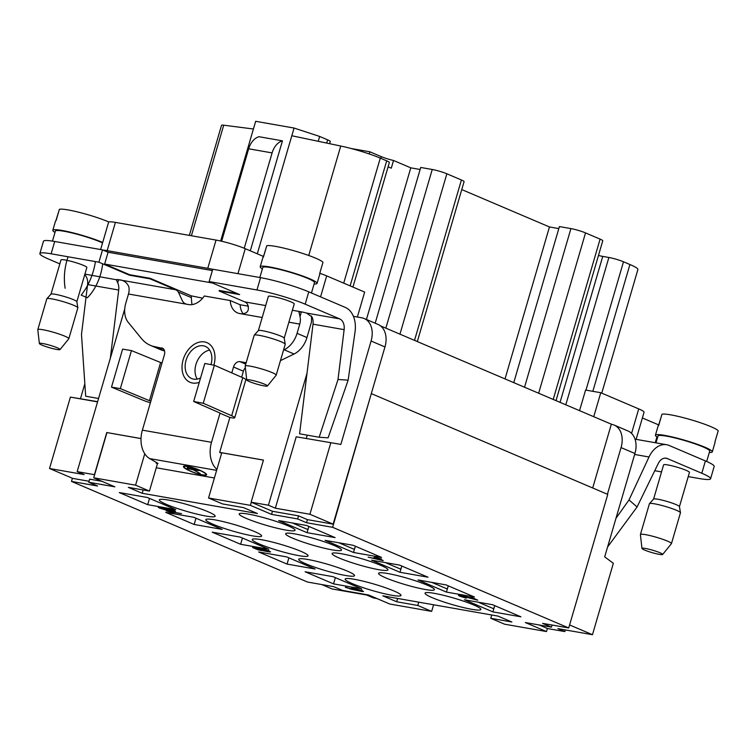<?xml version="1.0" encoding="UTF-8"?>
<svg xmlns="http://www.w3.org/2000/svg" width="756" height="756" viewBox="0 0 756 756"><rect width="100%" height="100%" fill="white"/><g stroke="black" fill="none" stroke-linecap="round" stroke-linejoin="round"><path stroke-width="1.13" d="M72.406 478.255L71.48 481.421L307.579 582.063L333.689 586.656L342.534 590.417L368.644 595.01L389.794 604.025L431.657 611.377L417.784 605.471L396.664 601.757L382.801 595.841L498.006 616.093L511.878 621.999L490.748 618.295L491.721 614.987M351.578 588.196L362.152 590.653L363.504 591.504L361.803 591.457L351.039 589.179L345.483 587.204L354.97 589.897L351.587 588.177L353.307 588.234L362.152 590.653L363.504 591.504L361.803 591.457L345.407 587.365L355.065 589.557M169.476 511.717L173.474 513.107L166.244 510.801L181.525 513.655L169.476 511.717L173.474 513.107L166.244 510.801L181.525 513.655L169.571 511.387M353.524 552.485L381.563 557.408L353.128 545.284L325.099 540.36L353.524 552.485L354.951 547.59M294.859 533.916A29.087 3.345 -163.7 0 0 285.655 533.736A29.087 3.345 -163.7 0 0 312.644 545.114A29.087 3.345 -163.7 0 0 341.504 550.066A29.087 3.345 -163.7 0 0 325.354 542.137A29.087 3.345 -163.7 0 0 294.859 533.916M307.068 532.678L335.106 537.601L306.671 525.486L278.643 520.563L307.068 532.678L308.495 527.792M248.403 514.118A29.087 3.345 -163.7 0 0 239.198 513.929A29.087 3.345 -163.7 0 0 266.188 525.307A29.087 3.345 -163.7 0 0 295.048 530.258A29.087 3.345 -163.7 0 0 278.898 522.33A29.087 3.345 -163.7 0 0 248.403 514.118M194.15 524.475L222.188 529.398L193.753 517.284L165.725 512.36L194.15 524.475L195.984 518.229M214.978 519.882A29.087 3.345 -163.7 0 0 205.783 519.703A29.087 3.345 -163.7 0 0 232.763 531.071A29.087 3.345 -163.7 0 0 261.623 536.032A29.087 3.345 -163.7 0 0 245.473 528.104A29.087 3.345 -163.7 0 0 214.978 519.882M147.694 504.668L175.732 509.601L147.297 497.476L119.268 492.553L147.694 504.668L149.518 498.421M168.522 500.075A29.087 3.345 -163.7 0 0 159.327 499.896A29.087 3.345 -163.7 0 0 186.307 511.273A29.087 3.345 -163.7 0 0 215.167 516.225A29.087 3.345 -163.7 0 0 199.017 508.297A29.087 3.345 -163.7 0 0 168.522 500.075M286.675 556.888L258.637 551.965L287.063 564.08L315.101 569.013L286.675 556.888M345.341 575.448A29.087 3.345 -163.7 0 0 354.536 575.637A29.087 3.345 -163.7 0 0 327.556 564.26A29.087 3.345 -163.7 0 0 298.696 559.308A29.087 3.345 -163.7 0 0 314.846 567.236A29.087 3.345 -163.7 0 0 345.341 575.448M333.131 576.696L305.093 571.763L333.528 583.887L361.557 588.811L333.131 576.696M391.797 595.255A29.087 3.345 -163.7 0 0 400.992 595.435A29.087 3.345 -163.7 0 0 374.012 584.067A29.087 3.345 -163.7 0 0 345.152 579.105A29.087 3.345 -163.7 0 0 361.302 587.034A29.087 3.345 -163.7 0 0 391.797 595.255M212.181 532.158L240.606 544.282L268.645 549.206L240.219 537.091L212.181 532.158M298.885 555.651A29.087 3.345 -163.7 0 0 308.079 555.83A29.087 3.345 -163.7 0 0 281.1 544.462A29.087 3.345 -163.7 0 0 252.239 539.5A29.087 3.345 -163.7 0 0 268.389 547.429A29.087 3.345 -163.7 0 0 298.885 555.651M446.04 584.898L418.011 579.965L446.437 592.09L474.475 597.013L446.04 584.898M425.212 589.491A29.087 3.345 -163.7 0 0 434.416 589.671A29.087 3.345 -163.7 0 0 407.437 578.302A29.087 3.345 -163.7 0 0 378.576 573.341A29.087 3.345 -163.7 0 0 394.717 581.269A29.087 3.345 -163.7 0 0 425.212 589.491M492.506 604.696L464.467 599.773L492.893 611.887L520.931 616.82L492.506 604.696M471.668 609.289A29.087 3.345 -163.7 0 0 480.873 609.478A29.087 3.345 -163.7 0 0 453.893 598.1A29.087 3.345 -163.7 0 0 425.033 593.148A29.087 3.345 -163.7 0 0 441.173 601.077A29.087 3.345 -163.7 0 0 471.668 609.289M378.756 569.684A29.087 3.345 -163.7 0 0 387.96 569.873A29.087 3.345 -163.7 0 0 360.981 558.495A29.087 3.345 -163.7 0 0 332.111 553.534A29.087 3.345 -163.7 0 0 348.261 561.472A29.087 3.345 -163.7 0 0 378.756 569.684M399.981 572.283L371.555 560.168L399.584 565.091L428.019 577.206L399.981 572.283L401.408 567.397M371.668 393.753L607.767 494.405L568.72 627.952L332.621 527.31L371.29 393.687L333.141 524.154L307.409 519.637L306.501 522.717L332.621 527.31M71.48 481.421L97.59 486.004L88.754 482.243L114.865 486.826L93.716 477.811L135.579 485.172L149.442 491.079L128.322 487.365L142.194 493.281L257.399 513.522L243.536 507.616L222.415 503.902L208.543 497.987L250.406 505.348L271.555 514.363L297.666 518.947L306.501 522.717M568.72 627.952L542.6 623.36L551.445 627.13L525.335 622.538L546.475 631.553L504.621 624.201L490.748 618.295M262.946 550.207L261.189 550.5L257.456 549.593L252.551 547.495L265.668 549.801L270.582 551.88L268.871 551.852L257.456 549.593L252.551 547.495L265.668 549.801L270.572 551.899L262.89 550.548M475.07 599.243L470.837 597.24L477.773 600.198L461.472 595.945L460.451 595.917L461.245 596.427L465.876 598.09L458.372 595.312L475.07 599.243L470.761 597.401L472.302 597.675L477.773 600.198L461.472 595.945L460.451 595.917L461.245 596.427L466.244 598.176L459.714 596.153L458.372 595.312L460.083 595.35L475.165 598.894M382.942 560.602L379.087 558.712L381.459 558.958L374.853 557.096L376.157 557.852L373.785 557.607L380.797 559.827L368.181 557.144L383.169 560.64L379.087 558.712L381.459 558.958L374.853 557.096L376.157 557.852L373.785 557.607L380.797 559.827L368.181 557.144L383.008 560.376M174.532 511.406L165.006 509.733L158.269 507.399L163.447 507.871L174.598 510.697L175.562 511.311L174.532 511.406L165.006 509.733L159.232 508.004L159.308 507.295L168.805 508.968L174.598 510.697L174.532 511.406L174.721 510.754M607.408 494.244L621.054 447.59A21.546 15.394 -66.9 0 0 614.146 425.07A21.546 15.394 -66.9 0 0 611.698 424.343L380.551 325.902M340.861 444.405L296.22 436.788L340.861 444.405L371.092 341.032A21.546 15.394 -66.9 0 0 364.175 318.512A21.546 15.394 -66.9 0 0 361.737 317.794L353.402 316.329M271.555 514.363L272.453 511.283L298.563 515.866L307.409 519.637M297.666 518.947L298.563 515.866M263.438 460.111L221.763 452.787L208.543 497.987M221.64 453.213L219.665 452.381L263.447 460.073L251.134 502.192L272.453 511.283M552.06 625.023L551.445 627.13M141.022 438.603L106.766 432.536L141.022 438.556M101.937 481.317L89.652 479.153L88.754 482.243M162.984 348.488L155.226 346.768A43.101 30.798 -66.9 0 1 150.34 345.322A43.101 30.798 -66.9 0 1 141.476 338.565L128.265 322.387A21.546 15.394 -66.9 0 1 125.789 303.241L128.492 294.008L188.584 304.564A19.391 13.863 113.1 0 0 204.309 295.993L230.249 300.548A19.391 13.863 113.1 0 0 237.469 312.889A19.391 13.863 113.1 0 0 239.661 313.542L241.778 313.91C247.77 313.419 249.669 310.187 247.486 304.214A10.773 7.437 100 0 0 244.755 301.899L219.108 290.965L219.259 290.446L237.497 293.659M219.108 290.965L239.652 294.575L209.138 281.572L256.955 289.973A35.56 4.082 16.3 0 1 305.178 304.177L339.69 318.89A10.773 7.437 -80 0 1 344.131 329.644L338.017 379.493L348.147 380.155L328.104 437.828L319.174 437.251L338.017 379.493M59.837 263.872L48.649 259.1A35.56 4.082 16.3 0 1 39.87 253.572L43.47 241.249A35.56 4.082 16.3 0 1 54.715 241.476L102.532 249.877L108.08 252.239L104.621 264.052L212.53 283.018M104.621 264.052L129.588 274.693L150.132 278.303L149.981 278.813L175.638 289.756A10.773 7.437 -80 0 1 178.359 292.071L191.334 297.599A23.701 16.358 100 0 0 191.268 295.842L150.132 278.303M202.655 298.176L191.268 295.842M248.45 306.218L240.134 304.762L230.249 300.548M348.147 380.155L355.046 331.79A23.701 16.358 -80 0 0 345.369 307.446L308.788 291.854A35.56 4.082 16.3 0 0 260.555 277.641L212.748 269.24L209.138 281.572M129.588 274.693L129.437 275.203L149.981 278.813M102.532 249.877L98.923 262.2L129.437 275.203M108.08 252.239L212.36 270.563M212.719 269.334A21.546 2.476 -163.7 0 0 207.768 268.323L107.154 250.642A21.546 2.476 -163.7 0 0 103.052 250.094M539.16 624.976L547.552 628.548L564.836 631.581L557.9 628.633L592.468 634.7L569.599 624.957M106.936 432.612L94.623 474.73L77.169 471.621L84.096 474.579L49.537 468.503L72.765 478.406L89.038 481.26M106.766 432.536L94.443 474.655M221.64 241.24L248.677 148.79L272.103 152.91L244.226 248.251M248.677 148.79A17.237 11.898 -80 0 1 259.024 136.723L282.451 140.843L250.293 250.831M272.103 152.91A17.237 11.898 -80 0 1 282.451 140.843M200.557 377.972A17.464 12.483 113.1 0 1 193.64 379.125A17.464 12.483 113.1 0 1 191.655 378.539A17.464 12.483 113.1 0 1 187.025 357.579A17.464 12.483 113.1 0 1 205.358 346.409A17.464 12.483 113.1 0 1 210.971 364.619M161.586 347.892A6.464 4.621 113.1 0 1 162.323 348.1A6.464 4.621 113.1 0 1 164.392 354.857L161.992 363.078L131.45 350.595L122.604 349.13L111.491 387.138L142.78 400.113A14.005 1.606 16.3 0 0 150.378 402.787M161.992 363.078L142.374 430.155L211.5 442.307L219.996 413.239L229.881 417.454L233.122 418.021A14.005 1.606 16.3 0 0 234.729 417.747L245.842 379.729A14.005 1.606 16.3 0 0 242.77 377.716L214.364 365.252L204.8 363.475L193.678 401.493L203.251 403.26L214.364 365.252M231.799 372.906L233.519 367.01A6.464 4.621 113.1 0 1 239.926 361.651L246.154 362.748M283.528 350.104L284.18 349.782A21.546 15.394 -66.9 0 0 297.061 333.339L299.763 324.107A10.773 7.437 100 0 0 300.019 316.575L298.96 312.115L301.597 311.888L292.374 310.262M156.36 462.445L156.133 463.088L158.051 463.428L149.716 458.608A23.701 16.358 -80 0 1 142.374 430.155M187.441 466.272A12.313 2.173 19.8 0 1 203.808 472.207A12.313 2.173 19.8 0 1 206.615 474.844A12.313 2.173 19.8 0 1 194.292 472.708A12.313 2.173 19.8 0 1 183.453 466.49A12.313 2.173 19.8 0 1 187.441 466.272M149.442 491.079L157.418 463.825L156.133 463.088M156.265 467.775L214.392 477.99M192.241 468.153L187.271 467.076L192.241 468.153M200.009 473.662L193.914 469.901L199.055 470.591L187.148 468.503L193.319 469.797L200.085 473.464M187.951 466.575A11.482 2.032 19.8 0 1 203.213 472.103A11.482 2.032 19.8 0 1 205.83 474.56A11.482 2.032 19.8 0 1 194.349 472.576A11.482 2.032 19.8 0 1 184.237 466.773A11.482 2.032 19.8 0 1 187.951 466.575M195.832 469.514L187.28 467.803L195.832 469.514M84.71 274.797A10.773 7.437 -80 0 1 87.592 284.568L118.701 290.03A10.773 7.437 -80 0 0 117.7 282.829L116.311 279.635A8.08 0.926 16.3 0 1 118.796 279.767C123.408 280.022 126.715 282.253 128.737 286.477A10.773 7.437 100 0 1 128.492 294.008M116.235 279.729L84.908 274.116M319.174 437.251L299.584 433.802L313.022 324.182A10.773 7.437 -80 0 0 312.011 316.972L306.539 313.06A8.08 0.926 -163.7 0 0 301.597 311.888M258.354 330.608L268.371 296.371A13.466 1.55 16.3 0 1 272.632 296.456A13.466 1.55 16.3 0 1 281.96 298.733A13.466 1.55 16.3 0 1 294.226 303.931L284.209 338.168M87.592 284.568L81.487 334.417L85.683 396.22L98.554 398.478M186.477 304.195L184.351 303.279L182.64 301.389L178.359 292.071M39.87 253.572A35.56 4.082 16.3 0 1 51.115 253.799L98.923 262.2M50.983 294.169L60.99 259.932A13.466 1.55 16.3 0 1 65.252 260.017A13.466 1.55 16.3 0 1 74.579 262.294A13.466 1.55 16.3 0 1 86.846 267.492L76.838 301.729M118.701 290.03L110.357 358.108M216.906 469.391A23.701 16.358 -80 0 1 211.5 442.307M234.729 417.747A14.005 1.606 16.3 0 0 231.657 415.734L203.251 403.26M220.053 413.069L193.678 401.493M111.491 387.138L120.336 388.603L131.45 350.595M120.336 388.603L149.442 400.671L160.555 362.663M150.879 401.086L149.442 400.671M209.629 350.075A17.464 12.483 -66.9 0 0 196.91 361.793A17.464 12.483 -66.9 0 0 197.259 379.087M144.765 453.761L135.579 485.172M635.739 439.293A23.701 16.358 100 0 0 635.55 439.255L666.65 444.726A23.701 16.358 100 0 1 669.164 445.473L705.405 460.924L701.795 473.247L667.293 458.542A10.773 7.437 100 0 0 666.149 458.202A10.773 7.437 100 0 0 658.24 463.551L637.072 506.974L629.011 499.952L615.979 518.276M705.405 460.924A35.56 4.082 16.3 0 1 714.184 466.443L710.583 478.775A35.56 4.082 16.3 0 1 699.338 478.548L688.234 476.601M666.65 444.726A23.701 16.358 100 0 0 649.017 456.983L629.011 499.952M701.795 473.247A35.56 4.082 16.3 0 1 710.583 478.775M661.538 471.905L654.743 470.714M653.59 499.092L663.598 464.855A13.466 1.55 16.3 0 1 667.86 464.94A13.466 1.55 16.3 0 1 677.187 467.217A13.466 1.55 16.3 0 1 689.453 472.415L679.446 506.652M637.072 506.974L607.597 546.966M635.55 439.255A23.701 16.358 100 0 0 635.04 439.179M641.986 548.365A10.773 1.238 -163.7 0 0 641.976 548.44A10.773 1.238 -163.7 0 0 651.974 552.598A10.773 1.238 -163.7 0 0 662.634 554.488A10.773 1.238 -163.7 0 0 653.004 550.321A10.773 1.238 -163.7 0 0 641.986 548.365M641.976 548.44L640.408 534.634A16.16 1.862 16.3 0 1 640.417 534.539A16.16 1.862 16.3 0 1 640.427 534.511A16.16 1.862 16.3 0 1 656.718 537.374A16.16 1.862 16.3 0 1 671.441 543.621A16.16 1.862 16.3 0 1 671.394 543.696L662.634 554.488M671.441 543.621L680.447 512.795A16.16 1.862 -163.7 0 0 680.457 512.691A16.16 1.862 -163.7 0 0 665.734 506.558A16.16 1.862 -163.7 0 0 649.48 503.628A16.16 1.862 -163.7 0 0 649.423 503.723L640.417 534.539M679.427 506.69A13.466 1.55 -163.7 0 0 679.436 506.605A13.466 1.55 -163.7 0 0 676.1 504.602A13.466 1.55 -163.7 0 0 667.161 501.493A13.466 1.55 -163.7 0 0 653.619 499.055L649.48 503.628M431.657 611.377L433.585 604.772M418.748 602.163L417.784 605.471M397.628 598.45L396.664 601.757M547.382 628.472L546.475 631.553M401.937 566.093L400.708 569.126L385.39 562.596M448.393 585.9L447.165 588.933L431.846 582.403M447.864 587.204L446.437 592.09M494.849 605.698L493.621 608.731L478.302 602.201M494.329 607.002L492.893 611.887M242.44 538.036L240.606 544.282M288.896 557.833L287.063 564.08M335.352 577.641L333.528 583.887M94.623 474.73L93.716 477.811M142.194 493.281L143.158 489.973M250.406 505.348L251.304 502.267M338.934 542.789L354.252 549.328L355.481 546.295M292.477 522.991L307.796 529.521L309.024 526.488M246.758 379.89A10.773 1.238 -163.7 0 0 246.749 379.966A10.773 1.238 -163.7 0 0 256.747 384.114A10.773 1.238 -163.7 0 0 267.407 386.004A10.773 1.238 -163.7 0 0 257.777 381.837A10.773 1.238 -163.7 0 0 246.758 379.89M246.749 379.966L245.18 366.159A16.16 1.862 16.3 0 1 245.18 366.065A16.16 1.862 16.3 0 1 261.491 368.9A16.16 1.862 16.3 0 1 276.205 375.137A16.16 1.862 16.3 0 1 276.167 375.222L267.407 386.004M245.18 366.065A16.16 1.862 16.3 0 1 245.199 366.036L254.196 335.248A16.16 1.862 -163.7 0 1 254.252 335.154A16.16 1.862 -163.7 0 1 270.497 338.083A16.16 1.862 -163.7 0 1 285.229 344.216A16.16 1.862 -163.7 0 1 285.22 344.32L276.205 375.137M284.199 338.215A13.466 1.55 -163.7 0 0 284.199 338.121A13.466 1.55 -163.7 0 0 280.873 336.118A13.466 1.55 -163.7 0 0 271.933 333.009A13.466 1.55 -163.7 0 0 258.391 330.58L254.252 335.154M39.378 343.441A10.773 1.238 -163.7 0 0 39.369 343.526A10.773 1.238 -163.7 0 0 49.367 347.675A10.773 1.238 -163.7 0 0 60.026 349.565A10.773 1.238 -163.7 0 0 50.406 345.397A10.773 1.238 -163.7 0 0 39.378 343.441M39.369 343.526L37.8 329.72A16.16 1.862 16.3 0 1 37.809 329.625A16.16 1.862 16.3 0 1 54.111 332.46A16.16 1.862 16.3 0 1 68.834 338.697A16.16 1.862 16.3 0 1 68.787 338.782L60.026 349.565M37.809 329.625A16.16 1.862 16.3 0 1 37.819 329.597L46.815 298.809A16.16 1.862 -163.7 0 1 46.872 298.714A16.16 1.862 -163.7 0 1 63.126 301.635A16.16 1.862 -163.7 0 1 77.849 307.768A16.16 1.862 -163.7 0 1 77.84 307.881L68.834 338.697M76.819 301.767A13.466 1.55 -163.7 0 0 76.828 301.682A13.466 1.55 -163.7 0 0 73.493 299.678A13.466 1.55 -163.7 0 0 64.553 296.569A13.466 1.55 -163.7 0 0 51.011 294.131L46.872 298.714M364.175 318.512L378.047 324.428A21.546 15.394 113.1 0 1 384.955 346.947L371.29 393.687M306.303 438.329L307.229 435.154M97.562 401.871L70.412 397.108L97.618 401.663M80.486 398.648L84.833 383.783M220.657 241.013L255.67 121.3L253.402 129.002L223.719 125.194A10.773 1.238 16.3 0 0 221.536 125.316L189.35 235.381M329.654 143.697L330.287 141.523A10.773 1.238 -163.7 0 0 327.631 139.851L319.656 136.449L294.075 128.047L255.66 121.3M318.238 141.306L319.656 136.449M257.295 253.808L294.065 128.047M366.443 319.476L410.782 167.841L393.526 160.48A10.773 1.238 16.3 0 1 381.289 156.662L369.854 151.786L369.221 153.95M393.526 160.48L391.277 168.191L388.102 166.83M350.973 148.469L369.854 151.786M417.321 341.58L464.08 181.667A10.773 1.238 -163.7 0 0 461.415 179.994L446.853 173.785A10.773 1.238 -163.7 0 0 432.243 169.486L420.723 167.454L375.174 323.199M420.128 169.486L410.782 167.841M291.825 135.749L340.748 146.031A32.328 3.714 16.3 0 1 380.277 158.108L386.694 160.848A10.773 1.238 16.3 0 1 389.359 162.521L352.939 287.082M357.371 317.019L364.666 292.081L326.696 275.893A21.546 2.476 -163.7 0 0 319.779 273.275M263.466 256.445L245.265 248.686A21.546 2.476 -163.7 0 0 216.036 240.077L115.413 222.396A21.546 2.476 -163.7 0 0 108.599 222.255L100.624 249.537M296.22 436.788L275.345 508.183L268.408 505.225L251.134 502.192M307.012 373.237L268.408 505.225M229.881 417.454L219.665 452.381M243.281 313.967A19.391 13.863 113.1 0 1 240.134 304.762M311.387 315.951A23.701 16.358 100 0 1 311.359 322.462L306.945 337.554A21.546 15.394 113.1 0 1 294.065 353.997L284.18 349.782M280.457 360.621L294.065 353.997M241.646 377.225L243.404 371.224A6.464 4.621 113.1 0 1 245.36 367.737M124.731 308.958L77.169 471.621M70.412 397.108L49.537 468.503M330.788 442.855L309.913 514.26L333.141 524.154M309.913 514.26L275.345 508.183M614.146 425.07L628.009 430.977A21.546 15.394 113.1 0 1 634.927 453.505L604.696 556.87L613.343 563.305L592.468 634.7M513.749 382.687L559.402 226.573L570.922 228.595L524.522 387.28M556 400.699L602.759 240.786A10.773 1.238 -163.7 0 0 600.094 239.113L585.531 232.905A10.773 1.238 -163.7 0 0 570.922 228.595M598.468 255.462A10.773 1.238 -163.7 0 0 602.73 256.407L608.873 257.484A10.773 1.238 16.3 0 1 623.492 261.784L629.918 264.524A32.328 3.714 16.3 0 1 637.894 269.552L601.757 393.148M558.807 228.595L549.461 226.951L505.008 378.964M549.461 226.951L461.765 189.576M579.54 410.725L585.579 390.049L600.765 392.723L593.725 416.783M600.765 392.723L638.725 408.901A21.546 2.476 16.3 0 1 644.046 412.256L636.117 439.359M642.373 417.964L658.693 424.919M564.836 631.581L565.318 629.937M321.791 584.558L332.092 588.952L366.651 595.019L373.587 597.977L377.036 598.582M592.695 487.97L611.32 424.277M191.334 297.599L191.637 301.427A9.696 6.927 113.1 0 0 192.166 304.592M164.524 350.869A43.101 30.798 113.1 0 1 160.225 349.537L150.34 345.322M259.847 277.518L262.776 267.501A26.932 3.1 16.3 0 1 271.3 267.671A26.932 3.1 16.3 0 1 299.537 275.279A26.932 3.1 16.3 0 1 314.487 282.621L311.453 292.988M314.09 283.982A29.635 3.402 -163.7 0 0 317.076 283.377L319.779 274.135A29.635 3.402 -163.7 0 0 319.665 273.644L322.973 262.341A29.635 3.402 16.3 0 0 296.097 251.389A29.635 3.402 16.3 0 0 266.736 245.776L263.428 257.078A29.635 3.402 -163.7 0 0 262.899 257.503L260.196 266.745A29.635 3.402 -163.7 0 0 262.379 268.862M263.258 257.153L266.462 246.73M317.076 283.377A29.635 3.402 -163.7 0 0 290.087 271.943A29.635 3.402 -163.7 0 0 260.196 266.745M52.466 241.098L55.405 231.062A26.932 3.1 16.3 0 1 63.92 231.232A26.932 3.1 16.3 0 1 102.551 242.931M55.878 220.705L59.081 210.291M108.873 221.999A29.635 3.402 16.3 0 0 88.717 214.95A29.635 3.402 16.3 0 0 59.365 209.336L56.057 220.639A29.635 3.402 -163.7 0 0 55.519 221.064L52.816 230.306A29.635 3.402 -163.7 0 0 55.008 232.423M102.693 242.468A29.635 3.402 -163.7 0 0 82.706 235.494A29.635 3.402 -163.7 0 0 52.816 230.306M656 442.855L658.013 435.976A26.932 3.1 16.3 0 1 666.527 436.155A26.932 3.1 16.3 0 1 694.764 443.763A26.932 3.1 16.3 0 1 709.714 451.105L706.68 461.481M709.317 452.466A29.635 3.402 -163.7 0 0 712.303 451.861L715.006 442.61A29.635 3.402 -163.7 0 0 714.892 442.128L718.2 430.825A29.635 3.402 16.3 0 0 691.324 419.873A29.635 3.402 16.3 0 0 661.963 414.26L658.665 425.562A29.635 3.402 -163.7 0 0 658.126 425.978L655.424 435.22A29.635 3.402 -163.7 0 0 657.616 437.346M658.485 425.628L661.689 415.205M712.303 451.861A29.635 3.402 -163.7 0 0 685.314 440.417A29.635 3.402 -163.7 0 0 655.424 435.22M268.512 551.294L260.763 549.187L265.942 550.992L268.512 551.294L267.709 550.774L260.763 549.187L265.942 550.992L268.654 550.812M257.569 549.366L260.839 549.943L255.641 548.138L254.621 548.109L255.415 548.62L257.569 549.366L260.839 549.943L260.026 549.423L254.621 548.109L257.569 549.366M259.516 548.497L258.76 548.516M356.558 590.19L361.434 590.89L354.696 588.82L353.666 588.801L356.558 590.19L361.425 590.899L354.696 588.82L353.676 588.792L356.558 590.19M165.035 509.45L173.058 510.432L161.604 507.985L160.773 508.268L165.035 509.45L173.058 510.432L161.604 507.985L160.773 508.268L165.035 509.45M80.514 289.142L81.194 286.817M79.096 293.98L79.777 291.665M102.693 263.806A45.899 31.676 100 0 1 87.375 297.76L81.147 295.114A54.46 37.583 100 0 0 95.445 261.585M86.061 270.175L85.315 272.727M84.105 276.885L84.776 274.56M83.103 280.296L83.84 277.773M81.459 285.929L82.13 283.632M354.97 589.897L351.587 588.177M213.872 365.157A21.546 15.394 -66.9 0 0 204.507 341.929A21.546 15.394 -66.9 0 0 183.141 359.78A21.546 15.394 -66.9 0 0 192.496 383.018A21.546 15.394 -66.9 0 0 199.282 382.338M68.116 256.785A45.747 31.572 100 0 0 65.148 288.291M460.754 594.896L460.451 595.926L461.245 596.427M254.923 547.089L254.621 548.119L255.415 548.62M261.066 548.166L260.763 549.196L261.557 549.697M161.718 507.588L160.773 508.268M172.226 510.716L173.058 510.432M241.778 313.91L262.19 317.501M288.886 322.188L299.763 324.107M149.716 458.608L216.622 470.364M117.7 282.829L118.597 279.729M300.019 316.575L301.398 311.85M265.677 305.575L244.755 301.899M306.539 313.06L339.69 318.89M175.638 289.756L118.796 279.767M260.555 277.641L256.955 289.973M308.788 291.854L305.178 304.177M54.715 241.476L51.115 253.799M313.022 324.182L344.131 329.644M231.657 415.734L242.77 377.716M667.293 458.542L664.968 458.127M634.643 454.46L649.017 456.983M384.955 346.947L371.092 341.032M326.686 143.073L327.631 139.851M380.807 158.335L381.289 156.662M414.515 340.389L461.415 179.994M399.952 334.18L446.853 173.785M385.844 328.161L432.243 169.486M343.715 283.141L380.277 158.108M350.132 285.881L386.694 160.848M308.741 255.5L340.748 146.031M320.563 296.872L326.696 275.893M237.951 273.672L245.265 248.686M207.768 268.323L216.036 240.077M107.154 250.642L115.413 222.396M191.391 235.74L223.719 125.194M634.927 453.505L621.054 447.59M585.531 232.905L538.631 393.29M600.094 239.113L553.194 399.499M602.73 256.407L560.035 402.419M608.873 257.484L565.781 404.866M623.492 261.784L585.966 390.124M629.918 264.524L592.836 391.325M638.725 408.901L631.562 433.386M656.936 436.93L655.244 442.723M297.061 333.339L306.945 337.554M155.226 346.768L164.477 350.708M239.926 361.651L245.747 364.137M243.404 371.224L233.519 367.01M261.132 548.903L260.99 549.423M261.189 550.5L261.434 549.64M268.871 551.852L269.117 550.992M459.714 596.153L459.95 595.331M361.727 589.869L361.566 590.417M353.969 587.771L353.808 588.319M361.803 591.457L362.048 590.606M352.939 589.037L353.184 588.206M159.232 508.004L159.431 507.304M184.502 466.027L184.237 466.773M206.095 473.814L205.83 474.56M679.436 506.605L680.457 512.691M284.199 338.121L285.229 344.216M76.828 301.682L77.849 307.768M268.512 551.285L268.815 550.255M173.483 510.706L173.785 509.676M160.348 507.994L160.65 506.964"/></g></svg>

